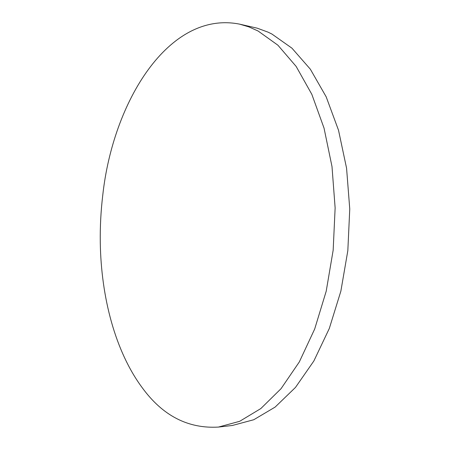 <?xml version="1.0" encoding="UTF-8"?>
<svg xmlns="http://www.w3.org/2000/svg" width="450" height="450" viewBox="0 0 450 450"><rect width="100%" height="100%" fill="white"/><g stroke="black" fill="none" stroke-linecap="round" stroke-linejoin="round"><path stroke-width="0.67" d="M142.228 387.72C115.262 351.382 101.121 297.276 100.277 242.505C100.046 226.727 100.867 211.011 102.746 195.345C112.843 101.925 168.761 10.198 239.535 24.126L248.844 26.876L258.081 31.005L277.914 45.208L296.139 66.414L311.822 94.32L324.039 128.132L331.999 166.573L335.132 207.928L333.169 250.183L326.205 291.212L314.679 329.023L299.323 361.924L281.048 388.682L260.837 408.561L239.676 421.307L218.436 427.072C188.083 428.85 162.681 415.733 142.228 387.72M239.535 24.126L257.22 28.176L267.936 32.108L271.918 34.043L291.943 48.172L310.343 69.199L326.171 96.812L338.512 130.23L346.567 168.188L349.757 209.002L347.827 250.695L340.858 291.178L329.299 328.494L313.864 360.979L295.476 387.422L275.119 407.093L253.772 419.732L232.329 425.481L218.436 427.072M102.746 195.345C100.879 211.011 100.058 226.732 100.277 242.505"/></g></svg>
